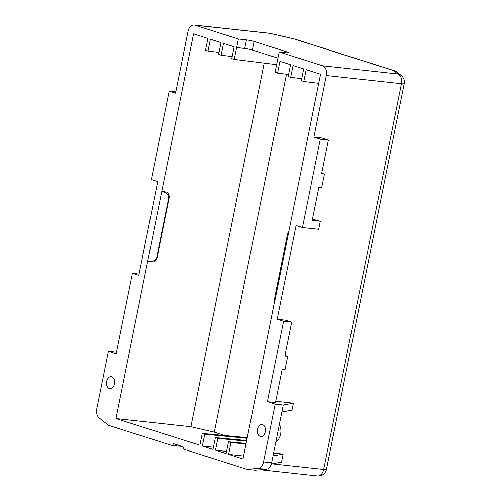 <?xml version="1.0" encoding="UTF-8"?>
<svg xmlns="http://www.w3.org/2000/svg" width="501" height="501" viewBox="0 0 501 501"><rect width="100%" height="100%" fill="white"/><g stroke="black" fill="none" stroke-linecap="round" stroke-linejoin="round"><path stroke-width="0.75" d="M111.754 376.758A6.043 4.052 -83.8 0 0 111.222 376.646A6.043 4.052 -83.8 0 0 106.594 381.812A6.043 4.052 -83.8 0 0 109.375 388.544A6.043 4.052 -83.8 0 0 109.913 388.657A6.043 4.052 -83.8 0 0 114.541 383.49A6.043 4.052 -83.8 0 0 111.754 376.758M262.549 424.66A6.043 4.052 -83.8 0 0 262.01 424.547A6.043 4.052 -83.8 0 0 257.382 429.708A6.043 4.052 -83.8 0 0 260.169 436.446A6.043 4.052 -83.8 0 0 260.702 436.559A6.043 4.052 -83.8 0 0 265.33 431.392A6.043 4.052 -83.8 0 0 262.549 424.66M273.596 453.042L283.134 454.075L281.512 462.116L271.335 463.957A8.241 5.524 96.2 0 1 266.125 469.287L258.021 468.404A8.241 5.524 -83.8 0 0 263.532 461.897L275.174 404.157L267.371 401.677L283.572 321.31L277.185 319.281L296.091 225.519L302.479 227.548L320.302 139.146L313.914 137.117L326.339 75.507A8.241 5.524 -83.8 0 0 322.638 65.775L397.769 73.966A8.241 8.066 -50.1 0 1 401.439 75.689L397.443 72.344A8.241 8.241 0 0 0 394.65 70.804A8.241 6.056 -72.4 0 0 393.773 70.622A8.241 8.066 -50.1 0 1 397.443 72.344M321.711 173.227L324.435 174.091L321.598 173.784L328.405 140.029L322.018 138L313.914 137.117M302.479 227.548L318.686 229.314L320.308 221.279L312.467 219.094M284.981 355.391L287.706 356.255L284.869 355.948L291.676 322.193L285.288 320.164L277.185 319.281M263.532 461.897L271.636 462.78L281.875 412.004L291.989 410.144L293.392 403.18L275.732 401.257M139.078 274.022L132.427 273.295L138.815 275.325L157.715 181.569L151.333 179.54L169.156 91.138L175.544 93.161L187.969 31.55A8.241 5.524 -83.8 0 1 194.181 25.05A8.241 5.524 -83.8 0 1 194.908 25.207L238.376 39.009L234.268 59.368L231.781 58.579L234.161 46.793L223.515 43.412L221.141 55.198L218.655 54.409L221.035 42.623L210.389 39.241L208.009 51.027L205.529 50.238L207.902 38.452L193.536 33.886L161.773 191.407L166.532 192.071L161.773 191.407L147.732 261.059L149.943 261.497L154.427 260.583L156.713 257.451L168.599 198.515C168.831 195.19 166.996 192.916 163.094 191.695M258.021 468.404L246.937 469.299L255.04 470.182L266.125 469.287M267.371 401.677L275.469 402.56L282.169 369.343L285.006 369.65L287.706 356.255M320.308 221.279L312.204 220.396L318.899 187.18L321.736 187.487L324.435 174.091M182.333 446.497L171.542 445.345L108.567 425.343L99.154 417.94A8.241 5.524 -83.8 0 1 96.774 408.922L108.416 351.182L116.219 353.662L132.427 273.295M288.826 231.612L288.695 231.594C288.319 231.456 287.787 232.978 287.104 236.159L275.218 295.089C274.598 298.371 274.41 300.425 274.648 301.245L242.991 458.922L228.619 454.357L230.999 442.571L228.512 441.782L226.139 453.568L215.493 450.186L217.866 438.4L215.386 437.611L213.006 449.397L202.366 446.015L204.74 434.229L202.26 433.44L199.88 445.226L115.969 418.573L147.732 261.059M322.638 65.775L279.176 51.972L275.068 72.332L277.554 73.121L279.927 61.335L290.574 64.717L288.2 76.503L290.68 77.292L293.06 65.506L303.7 68.881L301.326 80.674L303.806 81.463L306.186 69.67L320.559 74.236L274.748 301.402M213.445 447.243L202.366 446.015M226.571 451.414L215.493 450.186M243.574 456.016L228.619 454.357M277.93 58.16L252.347 50.037A5.492 0.545 11.4 0 0 245.697 48.584L236.641 47.582L245.722 48.459M171.542 445.345C172.425 445.483 173.045 444.919 173.396 443.654L182.971 446.698L183.961 449.291L246.937 469.299M279.176 51.972L287.28 52.855A5.492 0.545 11.4 0 0 289.115 52.812A5.492 0.545 11.4 0 0 287.781 52.167L254.076 41.464A5.492 0.545 11.4 0 0 246.473 39.892L238.376 39.009M225.055 435.557L214.334 432.15L286.503 74.236M264.196 63.107L190.875 426.739L214.334 432.15M190.875 426.739L115.969 418.573M272.156 463.832L323.69 469.45L401.47 83.692A8.241 5.524 96.2 0 0 397.769 73.966L393.773 70.622L293.937 38.909A8.241 2.211 -77 0 1 294.168 38.915L270.271 33.404A8.241 2.211 103 0 0 270.039 33.392L194.908 25.207M288.601 74.499L277.554 73.121M301.727 78.67L290.68 77.292M318.724 83.323L303.806 81.463M219.062 52.411L208.009 51.027M232.188 56.582L221.141 55.198M276.615 64.66L234.268 59.368M245.991 444.024L230.999 442.571M246.116 443.416L228.512 441.782M246.567 441.181L217.866 438.4M246.699 440.517L215.386 437.611M247.137 438.337L204.74 434.229M247.287 437.623L202.26 433.44M166.532 192.071A5.492 3.682 96.2 0 1 169.006 198.559L168.599 198.515M156.713 257.451L157.12 257.495L169.006 198.559M157.12 257.495A5.492 3.682 96.2 0 1 152.974 261.829L149.943 261.497M328.405 140.029L320.302 139.146M291.676 322.193L283.572 321.31M281.875 412.004L283.278 405.04L275.174 404.157M283.278 405.04L293.392 403.18M116.545 352.071L108.416 351.182M175.807 91.858L169.156 91.138M279.37 424.422A10.984 7.365 96.2 0 1 275.838 441.932M271.392 463.976L271.636 462.78A8.241 5.524 96.2 0 1 271.335 463.957M283.134 454.075L273.014 455.935M260.507 469.744L317.477 475.95A8.241 5.524 96.2 0 0 323.69 469.45A8.241 0.82 11.4 0 0 326.445 469.387L404.226 83.629A8.241 0.82 -168.6 0 1 401.47 83.692L326.339 75.507M394.65 70.804L294.807 39.091A8.241 6.056 -72.4 0 0 293.937 38.909L270.039 33.392A8.241 5.524 96.2 0 0 269.313 33.241L194.181 25.05M287.637 52.893L287.781 52.167M252.347 50.037L254.076 41.464M244.77 48.353L246.473 39.892M294.807 39.091A8.241 8.241 0 0 0 294.168 38.915M404.226 83.629A8.241 8.241 0 0 0 401.439 75.689M317.477 475.95A8.241 8.241 0 0 0 326.445 469.387M270.271 33.404A8.241 8.241 0 0 0 269.313 33.241"/></g></svg>
